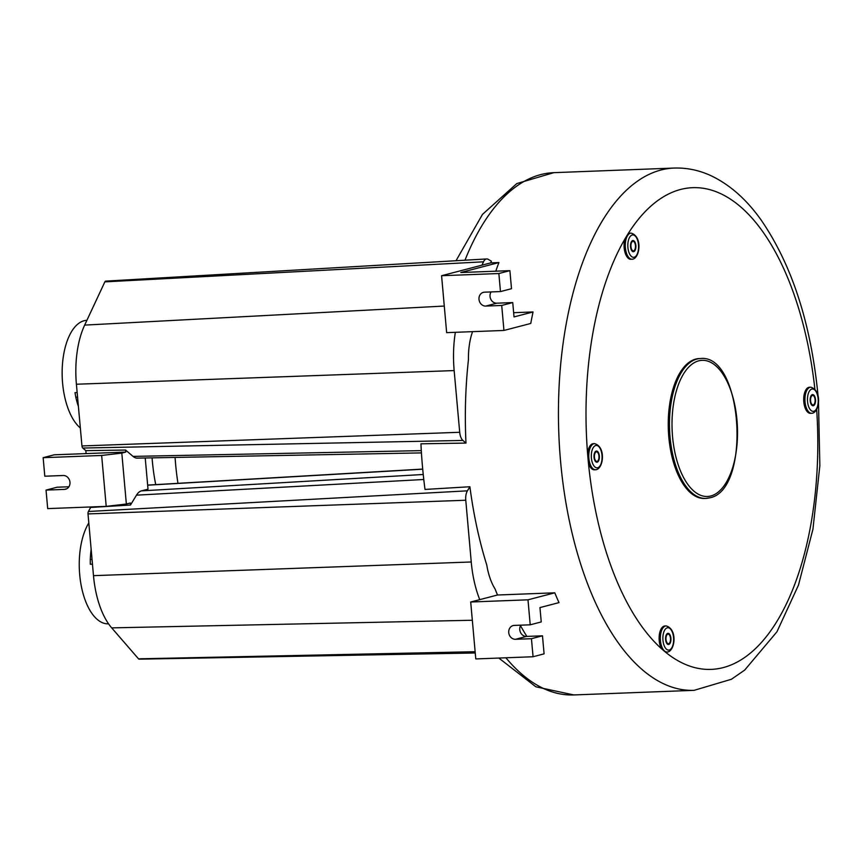 <?xml version="1.0" encoding="UTF-8"?>
<svg xmlns="http://www.w3.org/2000/svg" width="863" height="863" viewBox="0 0 863 863"><rect width="100%" height="100%" fill="white"/><g stroke="black" fill="none" stroke-linecap="round" stroke-linejoin="round"><path stroke-width="1.29" d="M472.385 331.662A261.327 125.362 87.8 0 0 472.223 332.611A46.667 22.384 -92.2 0 0 468.447 359.666A261.327 125.362 87.8 0 0 465.988 443.075L420.939 443.809A261.327 125.362 87.8 0 0 422.492 466.743A261.327 125.362 87.8 0 0 425.006 489.44L469.893 486.743A261.327 125.362 87.8 0 0 486.786 565.092A46.667 22.384 87.8 0 0 495.103 588.987A261.327 125.362 87.8 0 0 497.509 595.006L554.79 592.816A261.327 125.362 -92.2 0 0 558.997 602.611L539.958 607.584L541.241 621.932L530.216 624.812L527.983 599.817L554.79 592.816M177.951 483.323A146.527 70.291 -92.2 0 1 175.61 464.111A146.527 70.291 -92.2 0 1 175.081 457.433M155.739 484.618A109.202 52.384 -92.2 0 1 152.341 461.069A109.202 52.384 -92.2 0 1 152.071 457.854M526.861 636.409A261.327 125.362 -92.2 0 1 520.518 625.697M666.117 625.923A13.064 6.268 87.8 0 0 665.459 626.02A13.064 6.268 87.8 0 0 660.389 639.915A13.064 6.268 87.8 0 0 667.121 652.04L668.081 651.899C675.157 649.947 677.477 629.008 666.117 625.923L664.888 625.977A13.064 6.268 87.8 0 0 664.24 626.074A13.064 6.268 87.8 0 0 659.3 635.082A13.064 6.268 87.8 0 0 661.457 648.696L665.384 652.061A13.064 6.268 87.8 0 0 665.891 652.083L667.121 652.04A13.064 6.268 87.8 0 0 667.779 651.943M594.553 443.636A13.064 6.268 87.8 0 0 593.895 443.733A13.064 6.268 87.8 0 0 588.825 457.627A13.064 6.268 87.8 0 0 595.556 469.752L596.516 469.612C603.593 467.66 605.912 446.721 594.553 443.636L593.323 443.69A13.064 6.268 87.8 0 0 592.665 443.787A13.064 6.268 87.8 0 0 587.617 453.97L588.383 462.557A13.064 6.268 87.8 0 0 594.327 469.796L595.556 469.752A13.064 6.268 87.8 0 0 596.204 469.655M631.058 233.129C642.417 236.214 640.098 257.152 633.021 259.094L630.831 259.288A13.064 6.268 87.8 0 1 625.028 252.514A13.064 6.268 87.8 0 1 624.898 239.008L628.059 233.787A13.064 6.268 87.8 0 1 629.181 233.269A13.064 6.268 87.8 0 1 629.839 233.172L631.058 233.129A13.064 6.268 87.8 0 0 630.411 233.226A13.064 6.268 87.8 0 0 625.33 247.109A13.064 6.268 87.8 0 0 632.061 259.234A13.064 6.268 87.8 0 0 632.719 259.137M106.073 281.23A2.632 1.262 87.8 0 0 105.696 281.133L486.71 258.943A10.227 4.908 87.8 0 1 488.21 259.332L491.392 261.198A261.327 125.362 87.8 0 0 490.745 262.881L481.942 265.178L483.517 261.813L104.865 281.867L84.66 325.103A70.108 33.635 87.8 0 0 76.408 384.229L81.953 445.944A2.632 1.262 87.8 0 0 82.783 448.048L85.836 450.659L125.599 450.044L133.031 456.398A22.093 10.593 87.8 0 0 137.293 458.124L421.435 452.902M495.783 271.187A261.327 125.362 -92.2 0 1 498.922 262.557L490.745 262.881M503.938 330.453L446.656 332.643L441.576 275.718L498.857 273.528L500.475 291.575L484.51 292.179A7.001 6.106 -104.6 0 0 483.366 292.352A7.001 6.106 -104.6 0 0 479.084 300.022A7.001 6.106 -104.6 0 0 485.75 306.074L501.716 305.459L503.938 330.453L530.756 323.452A261.327 125.362 -92.2 0 1 533.054 311.953L513.647 312.697M455.351 332.309A77.702 37.271 87.8 0 0 454.154 370.572L459.709 432.287A10.227 4.908 87.8 0 0 462.913 440.443L465.988 443.075M423.787 479.494L136.494 495.157L130.507 505.017L130.324 502.989L126.354 504.024L121.812 453.107L125.782 452.072L125.599 450.044M145.232 457.983L148.015 489.181L141.456 490.874A22.093 10.593 -92.2 0 0 136.494 495.157M126.354 504.024L106.203 506.365L101.661 455.459L121.812 453.107M101.661 455.459L43.15 457.692L54.175 454.812L86.095 453.593L85.836 450.659M125.782 452.072L86.095 453.593M43.15 457.692L44.8 476.214L63.215 475.502A7.001 6.106 75.4 0 1 69.881 481.554A7.001 6.106 75.4 0 1 65.599 489.224A7.001 6.106 75.4 0 1 64.455 489.386L46.041 490.098L47.692 508.609L106.203 506.365M475.254 652.989L139.159 659.17A2.632 1.262 -92.2 0 1 138.512 658.825L111.683 627.876A70.108 33.635 -92.2 0 1 93.484 575.653L88.015 513.917A2.632 1.262 -92.2 0 1 88.436 511.489L90.852 506.959M90.895 507.444L130.507 505.017M105.696 281.133A2.632 1.262 87.8 0 0 104.865 281.867M486.71 258.943A10.227 4.908 87.8 0 0 483.517 261.813M501.716 305.459L512.741 302.579L514.024 316.926L533.054 311.953M491.079 291.931A7.001 6.106 -104.6 0 0 490.853 299.375A7.001 6.106 -104.6 0 0 496.786 303.193L512.741 302.579M498.922 262.557L460.788 272.525L509.893 270.648L511.5 288.695L500.475 291.575M441.576 275.718L481.942 265.178M498.857 273.528L509.893 270.648M527.983 599.817L470.702 602.007L497.509 595.006M470.702 602.007L475.783 658.933L533.064 656.743L544.089 653.863L542.482 635.815L526.527 636.419A7.001 6.106 75.4 0 1 520.594 632.611A7.001 6.106 75.4 0 1 520.821 625.168M479.742 599.645A77.702 37.271 -92.2 0 1 471.241 561.986L465.772 500.238A10.227 4.908 -92.2 0 1 467.412 490.831L469.893 486.743M533.064 656.743L531.446 638.696L515.491 639.3A7.001 6.106 75.4 0 1 508.825 633.259A7.001 6.106 75.4 0 1 513.107 625.589A7.001 6.106 75.4 0 1 514.251 625.416L530.216 624.812M531.446 638.696L542.482 635.815M68.911 486.764L57.066 487.217L46.041 490.098M810.713 387.185A13.064 6.268 87.8 0 0 810.055 387.282A13.064 6.268 87.8 0 0 804.985 401.166A13.064 6.268 87.8 0 0 811.705 413.301L812.676 413.15C819.742 411.209 822.061 390.27 810.713 387.185L809.483 387.228A13.064 6.268 87.8 0 0 808.825 387.325A13.064 6.268 87.8 0 0 803.755 401.219A13.064 6.268 87.8 0 0 810.486 413.345L811.705 413.301A13.064 6.268 87.8 0 0 812.363 413.194M700.454 358.523A70 33.581 87.8 0 0 696.937 359.04A70 33.581 87.8 0 0 669.764 433.442A70 33.581 87.8 0 0 705.805 498.415L709.634 497.843C751.457 490.54 742.989 353.55 700.454 358.523L699.224 358.566A70 33.581 87.8 0 0 695.707 359.094A70 33.581 87.8 0 0 668.534 433.485A70 33.581 87.8 0 0 704.586 498.458L705.805 498.415A70 33.581 87.8 0 0 709.321 497.897M667.498 643.302A4.757 2.287 87.8 0 0 668.437 643.679A4.757 2.287 87.8 0 0 670.529 639.828A4.757 2.287 87.8 0 0 669.019 634.542A4.757 2.287 87.8 0 0 668.07 634.165A4.757 2.287 87.8 0 0 665.988 638.016A4.757 2.287 87.8 0 0 667.498 643.302M594.434 457.217A4.757 2.287 -92.2 0 1 596.506 451.878A4.757 2.287 -92.2 0 1 598.944 456.042A4.757 2.287 -92.2 0 1 596.872 461.392A4.757 2.287 -92.2 0 1 594.434 457.217M631.705 242.32A4.757 2.287 87.8 0 0 631.09 247.67A4.757 2.287 87.8 0 0 633.377 250.874A4.757 2.287 87.8 0 0 634.693 249.914A4.757 2.287 87.8 0 0 635.308 244.563A4.757 2.287 87.8 0 0 633.021 241.36A4.757 2.287 87.8 0 0 631.705 242.32M815.093 399.591A4.757 2.287 87.8 0 0 812.666 395.416A4.757 2.287 87.8 0 0 810.594 400.766A4.757 2.287 87.8 0 0 813.032 404.93A4.757 2.287 87.8 0 0 815.093 399.591M810.195 400.864A5.599 2.686 -92.2 0 1 812.633 394.585A5.599 2.686 -92.2 0 1 815.492 399.483A5.599 2.686 -92.2 0 1 813.065 405.772A5.599 2.686 -92.2 0 1 810.195 400.864M594.046 457.325A5.599 2.686 -92.2 0 1 596.473 451.036A5.599 2.686 -92.2 0 1 599.332 455.944A5.599 2.686 -92.2 0 1 596.905 462.234A5.599 2.686 -92.2 0 1 594.046 457.325M669.149 633.766A5.599 2.686 -92.2 0 1 670.929 639.979A5.599 2.686 -92.2 0 1 668.469 644.521A5.599 2.686 -92.2 0 1 667.358 644.078A5.599 2.686 -92.2 0 1 665.589 637.865A5.599 2.686 -92.2 0 1 668.038 633.323A5.599 2.686 -92.2 0 1 669.149 633.766M634.952 250.583A5.599 2.686 -92.2 0 1 633.41 251.716A5.599 2.686 -92.2 0 1 630.713 247.951A5.599 2.686 -92.2 0 1 631.446 241.651A5.599 2.686 -92.2 0 1 632.989 240.518A5.599 2.686 -92.2 0 1 635.686 244.294A5.599 2.686 -92.2 0 1 634.952 250.583M90.183 508.609L90.183 508.372A14.002 6.721 -92.2 0 1 90.216 506.98M92.47 564.165L90.291 564.251L90.281 559.483A56.203 26.958 -92.2 0 1 91.154 549.332M108.555 623.82L108.317 623.83A55.998 26.861 -92.2 0 1 81.273 585.945A55.998 26.861 -92.2 0 1 88.813 522.956M92.05 559.418L90.281 559.483M78.404 406.441A56.203 26.958 -92.2 0 1 75.804 397.196L74.984 392.643L77.152 392.557M77.562 397.131L75.804 397.196M80.335 427.994A55.998 26.861 -92.2 0 1 62.352 365.912A55.998 26.861 -92.2 0 1 86.904 320.313M818.437 399.806L819.85 465.675L812.946 529.17L798.469 585.146L776.937 631.802L744.65 670.12L731.403 679.267L694.1 690.335L573.809 694.942A261.327 125.362 -92.2 0 1 505.891 657.779M694.1 690.335A261.327 125.362 -92.2 0 1 560.583 461.457A261.327 125.362 87.8 0 1 602.309 220.863A261.327 125.362 87.8 0 1 674.1 168.058L553.809 172.665A261.327 125.362 -92.2 0 0 464.984 260.205M665.384 652.061A241.025 115.62 87.8 0 0 816.668 409.494M588.383 462.557A241.025 115.62 87.8 0 0 661.457 648.696M624.898 239.008A241.025 115.62 87.8 0 0 587.617 453.97M462.913 440.443L82.783 448.048M421.295 450.626L133.031 456.398M444.283 306.052L84.66 325.103M454.154 370.572L76.408 384.229M459.709 432.287L81.953 445.944M138.512 658.825L475.135 651.716M111.683 627.876L472.331 620.26M93.484 575.653L471.241 561.986M88.015 513.917L465.772 500.238M88.436 511.489L467.412 490.831M423.237 474.488L141.456 490.874M422.719 469.202L147.659 485.189M515.491 639.3L526.527 636.419M485.75 306.074L496.786 303.193M64.455 489.386L66.688 488.803M814.877 389.159A241.025 115.62 87.8 0 0 628.059 233.787M710.799 495.977A68.134 32.686 87.8 0 0 736.97 419.99A68.134 32.686 87.8 0 0 698.739 360.831A68.134 32.686 87.8 0 0 672.568 436.818A68.134 32.686 87.8 0 0 710.799 495.977M667.261 627.811A11.197 5.372 87.8 0 0 662.967 640.303A11.197 5.372 87.8 0 0 669.246 650.033A11.197 5.372 87.8 0 0 673.55 637.541A11.197 5.372 87.8 0 0 667.261 627.811M595.697 445.524A11.197 5.372 87.8 0 0 591.392 458.016A11.197 5.372 87.8 0 0 597.681 467.746A11.197 5.372 87.8 0 0 601.986 455.254A11.197 5.372 87.8 0 0 595.697 445.524M632.212 235.006A11.197 5.372 87.8 0 0 627.908 247.498A11.197 5.372 87.8 0 0 634.186 257.228A11.197 5.372 87.8 0 0 638.491 244.736A11.197 5.372 87.8 0 0 632.212 235.006M811.856 389.073A11.197 5.372 87.8 0 0 807.552 401.565A11.197 5.372 87.8 0 0 813.841 411.284A11.197 5.372 87.8 0 0 818.135 398.792A11.197 5.372 87.8 0 0 811.856 389.073M674.1 168.058C687.261 167.638 699.969 170.378 712.245 176.3C730.616 185.372 746.894 199.925 761.08 219.957C792.245 265.286 811.306 324.51 818.243 397.638L818.253 397.692M498.825 658.059L535.88 686.808L573.809 694.942M456.031 260.723L482.493 214.38L516.797 183.571L553.809 172.665M147.649 485.092L422.708 469.073"/></g></svg>
